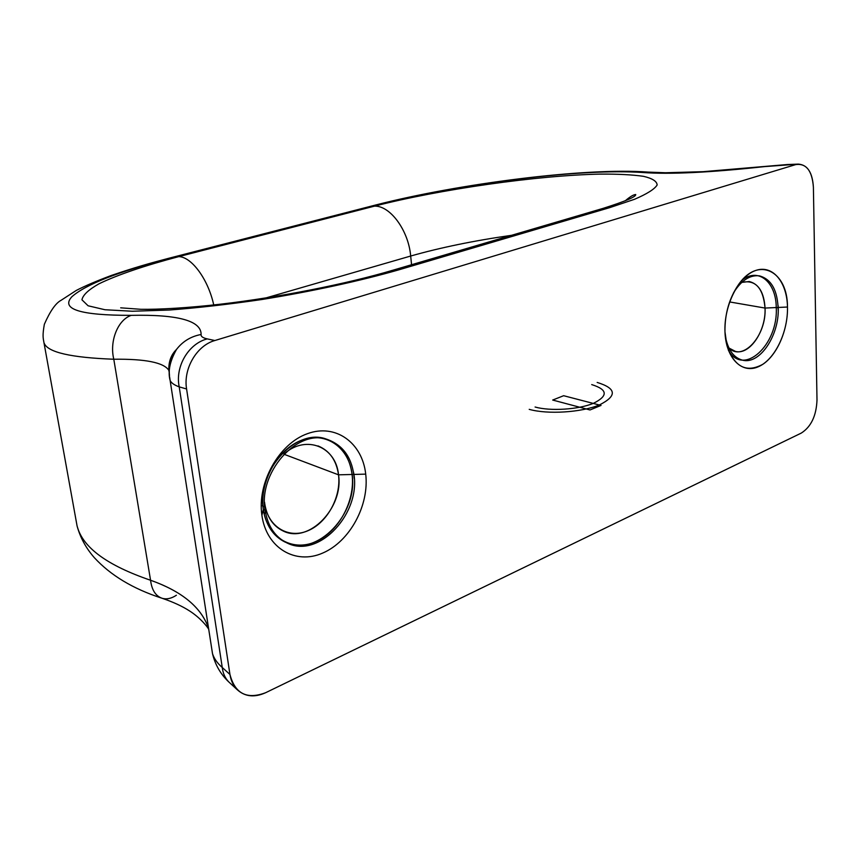 <?xml version="1.0" encoding="UTF-8"?>
<svg xmlns="http://www.w3.org/2000/svg" width="860" height="860" viewBox="0 0 860 860"><rect width="100%" height="100%" fill="white"/><g stroke="black" fill="none" stroke-linecap="round" stroke-linejoin="round"><path stroke-width="1.29" d="M375.971 204.927L168.71 258.29L375.971 204.927C458.348 183.76 585.477 167.334 648.128 172.097L665.468 172.752L703.104 171.677L787.298 164.54L795.779 164.582L214.839 340.528C196.8 345.483 183.083 368.779 186.588 388.978L229.953 674.476C230.942 680.722 233.339 685.775 237.156 689.634C244.971 696.729 254.474 697.75 265.665 692.698L801.262 433.096L265.665 692.698C246.906 699.782 235.006 693.719 229.953 674.476L186.588 388.978L179.213 386.871L222.256 667.489L229.953 674.476L222.256 667.489C217.354 663.254 214.108 658.653 212.517 653.686L211.399 646.494L212.517 653.686C214.108 658.653 217.354 663.254 222.256 667.489C222.966 673.423 225.169 678.26 228.868 682.023C220.622 674.251 215.172 664.801 212.506 653.664L170.14 380.561C167.711 371.574 169.828 361.189 176.515 349.429C171.043 354.761 168.495 361.759 168.882 370.423L169.269 372.928M375.798 204.97L377.83 204.755C419.992 194.091 466.862 185.534 518.44 179.052C570.234 172.709 611.589 170.517 642.517 172.484L648.021 172.086M648.311 172.107L642.517 172.484C669.317 174.516 709.973 172.559 764.486 166.614L787.48 164.529M169.592 376.787L170.151 380.571C171.398 383.033 174.419 385.129 179.213 386.871C174.913 366.629 188.501 343.613 207.26 338.894C202.842 337.915 200.788 336.443 201.111 334.486C201.304 320.748 178.031 314.373 131.279 315.351C117.96 319.651 109.284 341.012 113.789 359.233C70.971 357.642 47.773 352.32 44.193 343.248C47.773 352.32 70.971 357.642 113.789 359.233C145.232 358.856 163.54 362.49 168.7 370.133C163.54 362.49 145.243 358.856 113.789 359.233C109.284 341.012 117.96 319.651 131.279 315.351C80.195 315.405 60.393 309.202 71.874 296.743C85.828 284.37 118.669 271.524 170.398 258.183L377.83 204.755C419.992 194.091 466.862 185.534 518.44 179.052C570.234 172.709 611.589 170.517 642.517 172.484C669.317 174.516 709.973 172.559 764.486 166.614L798.317 164.12C807.454 164.765 812.485 172.473 813.399 187.233L817 400.083C816.333 415.821 811.087 426.829 801.262 433.096C811.087 426.829 816.333 415.821 817 400.083L813.399 187.233C812.152 170.699 806.282 163.153 795.779 164.582L214.839 340.528L207.26 338.894C202.842 337.915 200.788 336.443 201.111 334.486C201.304 320.748 178.031 314.373 131.279 315.351C80.195 315.405 60.393 309.202 71.874 296.743C85.828 284.37 118.669 271.524 170.398 258.183L168.56 258.322M724.969 331.799C723.862 305.558 738.493 276.436 755.435 270.567C772.366 264.31 787.05 281.79 787.48 307.031C788.136 332.196 774.763 359.824 758.251 366.779C741.771 374.121 725.829 358.147 724.969 331.799L726.947 345.666C734.386 367.026 746.351 373.229 762.852 364.285C777.343 354.696 788.029 329.692 787.48 307.031C787.749 271.416 758.681 255.957 738.998 283.929C729.398 297.625 724.722 313.588 724.969 331.799M261.892 515.258C257.032 482.557 279.124 443.556 307.471 433.666C335.765 423.281 362.382 442.921 365.715 474.129C369.445 505.185 349.912 541.51 322.661 553.077C295.507 565.106 266.331 548.121 261.892 515.258L263.332 509.41L261.892 515.258C266.331 548.121 295.507 565.106 322.661 553.077C349.912 541.51 369.445 505.185 365.715 474.129C362.382 442.921 335.765 423.281 307.471 433.666C279.124 443.556 257.032 482.557 261.892 515.258M170.151 380.571C171.398 383.033 174.419 385.129 179.213 386.871C174.913 366.629 188.501 343.613 207.26 338.894L214.839 340.528C196.8 345.483 183.083 368.779 186.588 388.978L179.213 386.871L222.256 667.489C222.987 673.541 225.255 678.465 229.082 682.238M208.572 628.305C201.337 607.375 181.998 591.357 150.565 580.253C151.779 590.024 155.628 596.034 162.11 598.28C155.628 596.034 151.779 590.024 150.565 580.253C180.525 590.874 199.466 605.87 207.41 625.22M113.789 359.233L150.565 580.253C107.468 565.525 83.065 547.723 77.346 526.814C83.065 547.723 107.468 565.525 150.565 580.253L113.789 359.233M176.397 595.238C171.398 598.549 166.636 599.56 162.11 598.28M374.508 206.142L178.762 256.624C145.598 265.364 117.433 274.813 99.04 283.789C88.612 289.659 82.904 295.002 81.936 299.807L88.096 305.784L104.974 309.74L132.375 311.245L169.173 310.041C197.746 307.88 228.588 304.375 261.709 299.538C311.599 291.497 360.329 280.876 398.567 269.911L609.579 207.679L634.551 199.283C647.042 193.908 654.567 189.157 657.137 185.007C656.943 181.288 652.385 178.396 643.474 176.322C632.39 174.741 618.2 174 600.904 174.096C537.274 175.322 439.793 189.35 374.508 206.142C390.16 205.486 408.521 230.426 410.682 256.033L265.966 297.915L410.682 256.033C440.513 247.562 474.118 240.66 511.517 235.317C474.118 240.66 440.513 247.562 410.682 256.033L411.564 264.729L410.682 256.033C408.521 230.426 390.16 205.486 374.508 206.142L178.762 256.624C145.598 265.364 117.433 274.813 99.04 283.789C88.612 289.659 82.904 295.002 81.936 299.807L88.096 305.784L104.974 309.74L132.375 311.245L169.173 310.041C197.746 307.88 228.588 304.375 261.709 299.538C311.599 291.497 360.329 280.876 398.567 269.911L389.053 271.341L392.321 270.363L398.567 269.911L609.579 207.679L634.551 199.283C647.042 193.908 654.567 189.157 657.137 185.007C656.943 181.288 652.385 178.396 643.474 176.322C632.39 174.741 618.2 174 600.904 174.096C537.274 175.322 439.793 189.35 374.508 206.142M201.111 334.486C190.855 336.41 182.643 341.42 176.45 349.515C170.796 357.394 168.474 366.091 169.495 375.627C168.463 365.973 170.85 357.179 176.644 349.257C182.825 341.312 190.984 336.378 201.111 334.486M213.731 304.956C208.238 279.414 191.629 256.807 178.762 256.624C191.629 256.807 208.238 279.414 213.731 304.956M603 208.389L609.579 207.679L603.215 208.335C625.467 201.283 636.303 196.671 635.701 194.521C633.433 194.65 629.95 196.757 625.241 200.81M741.75 282.402C755.445 279.414 763.207 287.971 765.034 308.063L787.48 307.031L765.034 308.063C766.615 335.421 743.137 362.028 728.936 348.031L735.579 351.46C749.888 355.105 766.174 330.767 765.034 308.063L729.624 301.935L765.034 308.063C764.121 292.83 758.864 283.983 749.264 281.521L741.75 282.402M284.477 453.553C306.633 434.418 336.077 446.996 338.528 474.827C341.334 496.962 327.23 522.858 307.751 530.813C288.326 539.102 267.815 526.75 264.74 503.68L264.558 502.186M264.74 503.68C266.923 517.064 273.104 526.191 283.284 531.061C309.084 543.939 343.839 507.572 338.528 474.827L365.715 474.129L338.528 474.827L283.854 454.198L338.528 474.827C336.41 460.261 329.563 450.618 317.963 445.899M733.462 292.948C741.137 280.553 749.737 274.845 759.262 275.823C771.474 279.091 777.795 290.637 778.203 310.449M778.074 305.364C780.59 333.207 760.519 364.866 742.707 360.211C733.505 357.825 727.667 349.536 725.184 335.368M354.223 478.343C352.482 458.993 344.075 446.243 329.004 440.083C297.99 426.71 256.097 473.817 265.654 513.409L262.666 512.108M286.272 542.606C317.404 557.205 358.287 513.495 352.095 474.473C349.902 458.434 342.721 447.221 330.541 440.836M327.165 439.438C297.227 426.635 256.377 470.119 263.332 509.41C265.944 525.406 273.286 536.339 285.369 542.208M353.481 472.054C362.232 511.937 319.339 559.365 287.154 543.025C274.136 536.608 266.664 524.557 264.751 506.884L261.236 505.368M776.247 307.547C776.15 282.08 758.337 267.03 742.019 280.209C758.337 267.03 776.15 282.08 776.247 307.547L778.192 307.88L776.247 307.547C778.461 344.774 743.373 377.239 728.355 350.16C743.373 377.239 778.461 344.774 776.247 307.547M563.644 395.707L552.69 400.05L563.644 395.707L552.69 400.05L563.644 395.707L601.011 405.436L590.003 409.962L552.69 400.05L563.644 395.707L601.011 405.436L590.003 409.962L552.69 400.05L563.644 395.707L552.69 400.05L563.644 395.707L601.011 405.436L590.003 409.962L552.69 400.05L590.003 409.962L601.011 405.436L563.644 395.707M597.163 382.431C616.545 388.408 617.319 395.901 599.495 404.899C581.382 412.477 547.562 414.584 529.222 409.349C547.562 414.584 581.382 412.477 599.495 404.899C617.319 395.901 616.545 388.408 597.163 382.431C616.545 388.408 617.319 395.901 599.495 404.899C581.382 412.477 547.562 414.584 529.222 409.349C547.562 414.584 581.382 412.477 599.495 404.899C617.319 395.901 616.545 388.408 597.163 382.431M535.092 407.027C550.389 411.338 578.35 409.586 593.432 403.318C608.342 395.869 607.773 389.623 591.712 384.592C607.773 389.623 608.342 395.869 593.432 403.318C578.35 409.586 550.389 411.338 535.092 407.027C550.389 411.338 578.35 409.586 593.432 403.318C608.342 395.869 607.773 389.623 591.712 384.592C607.773 389.623 608.342 395.869 593.432 403.318C578.35 409.586 550.389 411.338 535.092 407.027M352.095 474.473C349.16 447.77 326.209 431.139 302.086 440.073C277.92 448.587 259.225 481.632 263.332 509.41C267.073 537.339 291.884 552.023 315.179 541.908C338.55 532.179 355.384 501.068 352.095 474.473C349.16 447.77 326.209 431.139 302.086 440.073C277.92 448.587 259.225 481.632 263.332 509.41C267.073 537.339 291.884 552.023 315.179 541.908C338.55 532.179 355.384 501.068 352.095 474.473M265.116 510.184L263.332 509.41L265.116 510.184M237.145 689.634L228.868 682.023M208.744 629.402C207.357 626.532 199.885 617.512 189.598 610.966C182.374 606.279 173.258 602.064 162.25 598.323M161.433 598.055C132.934 588.767 110.575 575.308 94.342 557.678C86.021 548.185 80.27 537.64 77.099 526.062L44.01 342.914C43.065 337.829 42.366 335.55 44.344 324.295C50.138 311.105 55.717 303.118 61.071 300.312L76.271 290.443C84.818 286.004 96.492 281.016 111.295 275.479C134.192 267.664 149.199 263.407 168.71 258.29M798.306 164.12L787.298 164.54M603.215 208.335L392.525 270.33C346.956 283.864 279.242 297.323 220.923 304.139C188.469 307.934 157.702 309.6 140.879 309.299L120.68 307.826"/></g></svg>
